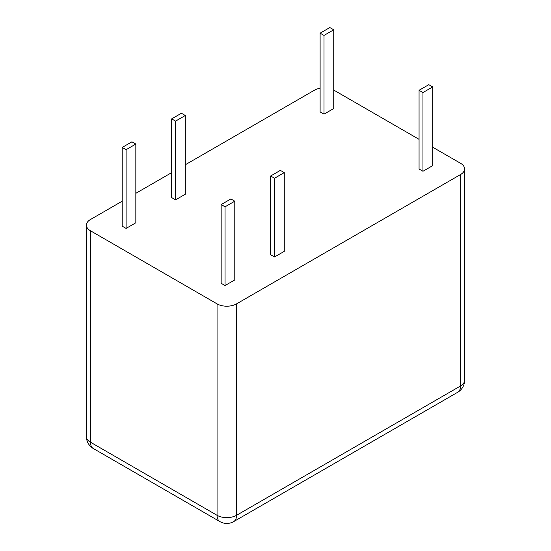 <?xml version="1.0" encoding="UTF-8"?>
<svg xmlns="http://www.w3.org/2000/svg" width="551" height="551" viewBox="0 0 551 551"><rect width="100%" height="100%" fill="white"/><g stroke="black" fill="none" stroke-linecap="round" stroke-linejoin="round"><path stroke-width="0.83" d="M122.198 201.191L90.447 219.525A13.775 7.955 0 0 0 86.417 225.145A13.775 7.955 0 0 0 90.447 230.766L217.06 303.87A13.775 7.955 0 0 0 236.544 303.87L460.553 174.536A13.775 7.955 0 0 0 464.583 168.916A13.775 7.955 0 0 0 460.553 163.289L432.693 147.213M135.835 193.318L171.678 172.628M185.315 164.756L314.456 90.192A13.775 7.955 0 0 1 320.11 88.222M419.063 139.341L333.94 90.192A13.775 7.955 0 0 0 333.741 90.082M171.678 118.871L171.678 197.595L175.569 199.841L185.315 194.221L185.315 115.496L181.417 113.244L171.678 118.871L175.569 121.117L185.315 115.496M320.11 33.17L320.11 111.894L324.002 114.147L333.741 108.526L333.741 29.802L329.849 27.55L320.11 33.17L324.002 35.422L333.741 29.802M221.151 204.566L221.151 283.29L225.049 285.535L234.788 279.915L234.788 201.191L230.89 198.939L221.151 204.566L225.049 206.811L234.788 201.191M270.631 175.996L270.631 254.72L274.529 256.973L284.268 251.352L284.268 172.628L280.369 170.376L270.631 175.996L274.529 178.249L284.268 172.628M419.063 90.302L419.063 169.026L422.954 171.278L432.693 165.651L432.693 86.927L428.802 84.682L419.063 90.302L422.954 92.554L432.693 86.927M122.198 147.434L122.198 226.158L126.096 228.41L135.835 222.783L135.835 144.059L131.937 141.814L122.198 147.434L126.096 149.686L135.835 144.059M460.553 174.536L460.553 385.969A13.775 7.955 180 0 0 464.583 380.348A13.775 13.775 0 0 1 457.702 392.271A13.775 7.955 -120 0 0 460.553 385.969L236.544 515.302A13.775 7.955 180 0 1 217.06 515.302L90.447 442.198A13.775 7.955 180 0 1 86.417 436.578A13.775 13.775 0 0 0 93.298 448.507A13.775 7.955 -60 0 1 90.447 442.198L90.447 230.766M93.298 448.507L219.918 521.604A13.775 7.955 -60 0 1 217.06 515.302L217.06 303.87M219.918 521.604A13.775 13.775 0 0 0 233.686 521.604A13.775 7.955 -120 0 0 236.544 515.302L236.544 303.87M175.569 199.841L175.569 121.117M324.002 114.147L324.002 35.422M225.049 285.535L225.049 206.811M274.529 256.973L274.529 178.249M422.954 171.278L422.954 92.554M126.096 228.41L126.096 149.686M464.583 380.348L464.583 168.916M86.417 436.578L86.417 225.145M457.702 392.271L233.686 521.604"/></g></svg>
